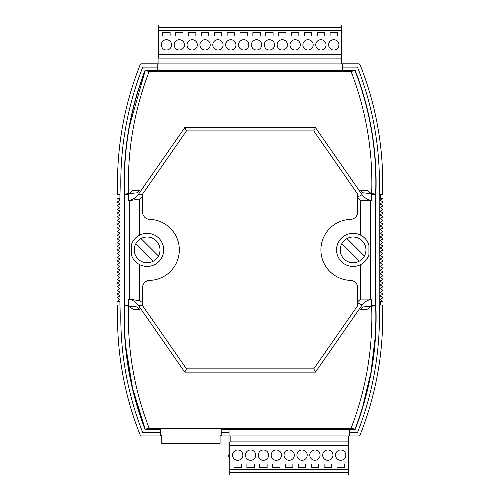 <?xml version="1.0" encoding="UTF-8"?>
<svg xmlns="http://www.w3.org/2000/svg" width="500" height="500" viewBox="0 0 500 500"><rect width="100%" height="100%" fill="white"/><g stroke="black" fill="none" stroke-linecap="round" stroke-linejoin="round"><path stroke-width="0.75" d="M117.525 317.038A318.637 318.637 0 0 0 140.262 435.25A318.637 318.637 0 0 1 117.75 305.05L119.925 305.05L119.925 301.369L117.75 301.369L119.919 299.531L117.75 298.075L117.75 297.312L119.919 295.856L117.75 294.4L117.75 293.631L119.919 292.175L117.75 290.725L117.75 289.956L119.919 288.5L117.75 287.044L117.75 286.275L119.919 284.825L117.75 283.369L117.75 282.6L119.919 281.144L117.75 279.688L117.75 278.919L119.919 277.469L117.75 276.012L117.75 275.244L119.919 273.788L117.75 272.331L117.75 271.569L119.919 270.113L117.75 268.656L117.75 267.887L119.919 266.431L117.75 264.981L117.75 264.212L119.919 262.756L117.75 261.3L117.75 260.531L119.919 259.081L117.75 257.625L117.75 256.856L119.919 255.4L117.75 253.944L117.75 253.175L119.919 251.725L117.75 250.269L117.75 249.5L119.738 248.363L119.738 247.725L119.738 248.363L119.919 248.044M119.919 262.756L119.738 262.438L119.738 263.075M119.919 270.113L119.738 269.794L119.738 270.431M119.919 284.825L119.738 284.5L119.738 285.144M119.919 292.175L119.738 291.856L119.738 292.494M119.919 295.856L119.738 295.538L119.738 296.175M119.919 299.531L119.738 299.212L119.738 299.85M119.919 288.5L119.738 288.181L119.738 288.819M119.919 281.144L119.738 280.825L119.738 281.462M119.919 277.469L119.738 277.15L119.738 277.787M119.919 266.431L119.738 266.112L119.738 266.75M119.919 273.788L119.738 273.469L119.738 274.106M119.919 225.981L119.738 225.662L119.738 226.3L117.75 227.431L117.75 228.2L119.738 229.338M119.919 237.013L119.738 236.694L119.738 237.331L117.75 238.469L117.75 239.237L119.738 240.369M119.919 244.369L119.738 244.05L119.738 244.688L117.75 245.825L117.75 246.588L119.738 247.725M119.919 233.337L119.738 233.012L119.738 233.656L117.75 234.788L117.75 235.556L119.738 236.694M119.919 222.3L119.738 221.981L119.738 222.619L117.75 223.756L117.75 224.525L119.738 225.662M119.919 214.944L119.738 214.625L119.738 215.263L117.75 216.4L117.75 217.169L119.738 218.306M119.919 200.238L119.738 199.919L119.738 200.556L117.75 201.688L117.75 202.456L119.738 203.594M119.919 207.594L119.738 207.269L119.738 207.913L117.75 209.044L117.75 209.812L119.738 210.95M139.425 235.244L140.119 234.9M135.762 237.862L136.194 237.469L135.762 237.862M360.106 264.869L360.8 264.525M364.031 262.3L364.462 261.906L364.031 262.3M368.925 254.688C367.488 259.156 364.688 262.481 360.531 264.669A16.55 16.55 0 0 0 368.925 254.688L368.925 245.081C367.488 240.613 364.688 237.288 360.531 235.1L360.531 200.681L370.769 200.681L370.769 299.088L371.656 299.312C367.713 299.931 364.531 301.837 362.106 305.038L315.469 372.137L184.756 372.137L138.238 305.2C135.806 301.956 132.581 299.919 128.569 299.088L128.569 305.256C127.062 347.725 133.931 388.762 149.175 428.35L351.05 428.35C366.294 388.762 373.162 347.725 371.656 305.256L375.65 305.181L375.65 194.462C377.169 151.75 370.3 110.481 355.037 70.656L351.05 71.413L149.175 71.413L145.188 70.656C131.369 106.65 124.419 144.012 124.35 182.731L124.35 183.125M124.556 194.069L124.362 194.469A312.013 312.013 0 0 1 145.044 70.444L157.8 70.444M125.681 345.856L132.569 388.169L145.188 429.113L149.175 428.35M349.319 432.663L357.463 432.663A315.356 315.356 0 0 0 379.2 305.175L379.2 194.594A315.356 315.356 0 0 0 357.463 67.106L342.425 67.106M117.525 182.731A318.637 318.637 0 0 1 140.262 64.519A318.637 318.637 0 0 0 117.75 194.719L119.925 194.719L119.925 198.394L119.925 194.719L117.75 194.719M380.3 301.369L380.3 305.05L382.475 305.05L380.3 305.05L380.3 301.369L382.475 301.369L380.487 299.85M380.306 295.856L380.487 296.175L380.487 295.538L382.475 294.4L382.475 293.631L380.487 292.494M380.306 288.5L380.487 288.819L380.487 288.181L382.475 287.044L382.475 286.275L380.487 285.144M380.306 281.144L380.487 281.462L380.487 280.825L382.475 279.688L382.475 278.919L380.487 277.787M380.306 273.788L380.487 274.106L380.487 273.469L382.475 272.331L382.475 271.569L380.487 270.431M380.306 266.431L380.487 266.75L380.487 266.112L382.475 264.981L382.475 264.212L380.487 263.075M380.306 259.081L380.487 259.4L380.487 258.756L382.475 257.625L382.475 256.856L380.487 255.719M380.306 251.725L380.487 252.044L380.487 251.406L382.475 250.269L382.475 249.5L380.306 248.044L380.487 248.363L380.487 247.725L382.475 246.588L382.475 245.825L380.306 244.369L380.487 244.688L380.487 244.05L382.475 242.913L382.475 242.144L380.306 240.688L380.487 241.006L380.487 240.369L382.475 239.237L382.475 238.469L380.306 237.013L380.487 237.331L380.487 236.694L382.475 235.556L382.475 234.788L380.306 233.337L380.487 233.656L380.487 233.012L382.475 231.881L382.475 231.112L380.306 229.656L380.487 229.975L380.487 229.338L382.475 228.2L382.475 227.431L380.306 225.981L380.487 226.3L380.487 225.662L382.475 224.525L382.475 223.756L380.306 222.3L380.487 222.619L380.487 221.981L382.475 220.844L382.475 220.081L380.306 218.625L380.487 218.944L380.487 218.306L382.475 217.169L382.475 216.4L380.306 214.944L380.487 215.263L380.487 214.625L382.475 213.494L382.475 212.725L380.306 211.269L380.487 211.588L380.487 210.95L382.475 209.812L382.475 209.044L380.306 207.594L380.487 207.913L380.487 207.269L382.475 206.137L382.475 205.369L380.306 203.912L380.487 204.231L380.487 203.594L382.475 202.456L382.475 201.688L380.306 200.238L380.487 200.556L380.487 199.919L382.475 198.394L380.3 198.394L380.3 194.719L380.3 198.394M382.475 194.719L380.3 194.719L382.475 194.719A318.637 318.637 0 0 0 359.963 64.519L359.556 64.013M160.688 435.944L141.287 435.944L160.688 435.944L160.688 435.031L221.188 435.031L221.188 435.944L358.938 435.944L359.963 435.25A318.637 318.637 0 0 0 382.475 305.05M121.025 305.175A315.356 315.356 0 0 0 142.762 432.663A315.356 315.356 0 0 1 121.025 305.175L121.025 194.594A315.356 315.356 0 0 1 142.762 67.106L157.8 67.106M140.262 64.519L141.287 63.825L157.8 63.825L140.669 64.013M119.738 207.269L117.75 206.137L117.75 205.369L119.919 203.912M119.738 214.625L117.75 213.494L117.75 212.725L119.919 211.269M119.738 221.981L117.75 220.844L117.75 220.081L119.919 218.625M119.738 233.012L117.75 231.881L117.75 231.112L119.919 229.656M119.738 244.05L117.75 242.913L117.75 242.144L119.919 240.688M221.188 435.181L220.081 435.181M161.788 435.181L160.688 435.181M364.462 237.862L364.031 237.469L364.462 237.862M360.8 235.244L360.106 234.9M140.119 264.869L139.425 264.525M136.194 262.3L135.762 261.906L136.194 262.3M124.35 316.75L124.562 305.594M361.587 410.337L362.425 407.625M362.562 407.175L370.925 372.419L375.25 336.894M145.125 70.825L129.644 125.5M342.425 63.906L157.8 63.906L157.8 70.531L342.425 70.531L342.425 63.825L358.938 63.825L359.963 64.519M380.306 255.4L382.475 253.944L382.475 253.175L380.487 252.044M380.306 262.756L382.475 261.3L382.475 260.531L380.487 259.4M380.306 270.113L382.475 268.656L382.475 267.887L380.487 266.75M380.306 277.469L382.475 276.012L382.475 275.244L380.487 274.106M380.306 284.825L382.475 283.369L382.475 282.6L380.487 281.462M380.306 292.175L382.475 290.725L382.475 289.956L380.487 288.819M380.306 299.531L382.475 298.075L382.475 297.312L380.487 296.175M357.463 432.663A315.356 315.356 0 0 0 379.2 305.175M357.463 67.106A315.356 315.356 0 0 1 379.425 182.731M342.425 70.412L355.2 70.412A312.05 312.05 0 0 1 375.894 194.469L375.894 305.3A312.05 312.05 0 0 1 355.2 429.356L349.319 429.356M342.425 70.444L355.181 70.444A312.013 312.013 0 0 1 375.863 194.469L375.863 305.3A312.013 312.013 0 0 1 355.181 429.325L349.319 429.325M157.8 70.412L145.025 70.412A312.05 312.05 0 0 0 124.331 194.469L124.331 305.3A312.05 312.05 0 0 0 145.025 429.356L160.688 429.356M128.569 305.256L124.575 305.181L124.362 194.469M124.369 194.594L124.362 305.3A312.013 312.013 0 0 0 145.044 429.325L160.688 429.325M160.688 432.663L142.762 432.663M140.262 435.25L141.287 435.944M119.925 301.369L119.925 305.05L117.75 305.05M119.738 259.4L119.919 259.081M119.738 255.719L119.919 255.4M119.738 252.044L119.919 251.725M119.738 199.919L117.75 198.394L119.925 198.394M351.05 71.413C366.294 111.006 373.162 152.044 371.656 194.513L375.856 194.594M351.05 428.35L355.037 429.113C370.3 389.288 377.169 348.019 375.65 305.306L375.856 305.175M371.656 305.256L371.656 299.312M362.106 305.038L357.575 302.706M315.469 372.137L313.756 368.856L357.688 305.65L357.688 287.75L357.688 301.806L360.531 299.088L370.769 299.088M368.925 245.081A16.55 16.55 0 0 0 336.538 249.881A16.55 16.55 0 0 0 360.531 264.669L360.531 299.088M142.544 305.3L138.238 305.2M129.456 299.088L139.7 300.794L139.7 264.669A16.55 16.55 0 0 0 163.688 249.881A16.55 16.55 0 0 0 139.7 235.1L139.7 198.975L129.456 200.681L129.456 299.088L128.569 299.088M139.7 300.794L142.544 302.638L142.544 287.75L142.544 305.65L186.475 368.856L313.756 368.856M184.756 372.137L186.475 368.856M139.7 198.975L142.544 197.131L142.544 212.019A7.356 7.356 0 0 0 149.681 219.375A30.525 30.525 0 0 1 179.319 249.881A30.525 30.525 0 0 1 149.681 280.394A7.356 7.356 0 0 0 142.544 287.75M360.531 200.681L357.688 197.963L357.688 212.019L357.688 194.119L313.756 130.912L315.469 127.631L184.756 127.631L138.238 194.569C135.806 197.806 132.581 199.85 128.569 200.681L128.569 194.513L124.575 194.587L124.35 182.731M131.3 254.688A16.55 16.55 0 0 0 139.7 264.669C135.538 262.481 132.744 259.156 131.3 254.688L131.3 245.081A16.55 16.55 0 0 1 139.7 235.1C135.538 237.288 132.744 240.613 131.3 245.081M145.044 429.325L145.188 429.113C131.369 393.113 124.419 355.756 124.35 317.038M137.156 306.956L139.675 309.256L132.994 309.256L129.081 306.3L125.075 305.706L137.156 306.956M360.55 309.256L363.069 306.956L375.15 305.706L371.144 306.3L367.231 309.256L360.55 309.256M360.55 190.512L363.069 192.812L375.15 194.062L371.144 193.469L367.231 190.512L360.55 190.512M137.156 192.812L139.675 190.512L132.994 190.512L129.081 193.469L125.075 194.062L137.156 192.812M229.056 432.663L221.188 432.663M229.056 429.356L221.188 429.356M221.188 429.325L229.056 429.325M349.319 435.856L349.319 429.237L229.056 429.237L229.056 435.856M221.188 435.031L221.188 428.413L160.688 428.413L160.688 435.031M142.544 194.469L138.238 194.569M313.756 130.912L186.475 130.912L184.756 127.631M357.688 194.469L357.688 197.062M371.656 194.513L371.656 200.456C367.713 199.838 364.531 197.931 362.106 194.731L315.469 127.631M362.106 194.731L357.688 196.894M128.569 194.513C127.062 152.044 133.931 111.006 149.175 71.413M129.456 200.681L128.569 200.681M370.769 200.681L371.656 200.456M228.044 435.944L228.044 453.775A7.356 7.356 0 0 0 229.794 458.537M141.019 238.562A12.875 12.875 0 0 0 138.038 258.988A12.875 12.875 0 0 0 158.463 256.006A12.875 12.875 0 0 0 141.019 238.562L158.463 256.006M135.812 243.762L153.262 261.206M346.969 238.562A12.875 12.875 0 0 0 343.988 258.988A12.875 12.875 0 0 0 364.412 256.006A12.875 12.875 0 0 0 346.969 238.562L364.412 256.006M341.763 243.762L359.212 261.206M357.688 287.75A7.356 7.356 0 0 0 350.544 280.394A30.525 30.525 0 0 1 320.906 249.881A30.525 30.525 0 0 1 350.544 219.375A7.356 7.356 0 0 0 357.688 212.019M186.475 130.912L142.544 194.119L142.544 212.019M161.788 435.031L161.788 443.438L220.081 443.438L220.081 435.031M230.162 435.856L230.162 441.9L348.219 441.9L348.219 435.856M237.7 460.288A5.15 5.15 0 0 0 242.85 455.138A5.15 5.15 0 0 0 237.7 449.994A5.15 5.15 0 0 0 232.55 455.138A5.15 5.15 0 0 0 237.7 460.288M250.575 460.288A5.15 5.15 0 0 0 255.725 455.138A5.15 5.15 0 0 0 250.575 449.994A5.15 5.15 0 0 0 245.425 455.138A5.15 5.15 0 0 0 250.575 460.288M263.444 460.288A5.15 5.15 0 0 0 268.594 455.138A5.15 5.15 0 0 0 263.444 449.994A5.15 5.15 0 0 0 258.294 455.138A5.15 5.15 0 0 0 263.444 460.288M276.319 460.288A5.15 5.15 0 0 0 281.469 455.138A5.15 5.15 0 0 0 276.319 449.994A5.15 5.15 0 0 0 271.169 455.138A5.15 5.15 0 0 0 276.319 460.288M289.188 460.288A5.15 5.15 0 0 0 294.337 455.138A5.15 5.15 0 0 0 289.188 449.994A5.15 5.15 0 0 0 284.037 455.138A5.15 5.15 0 0 0 289.188 460.288M302.062 460.288A5.15 5.15 0 0 0 307.213 455.138A5.15 5.15 0 0 0 302.062 449.994A5.15 5.15 0 0 0 296.913 455.138A5.15 5.15 0 0 0 302.062 460.288M314.931 460.288A5.15 5.15 0 0 0 320.081 455.138A5.15 5.15 0 0 0 314.931 449.994A5.15 5.15 0 0 0 309.781 455.138A5.15 5.15 0 0 0 314.931 460.288M327.806 460.288A5.15 5.15 0 0 0 332.956 455.138A5.15 5.15 0 0 0 327.806 449.994A5.15 5.15 0 0 0 322.656 455.138A5.15 5.15 0 0 0 327.806 460.288M340.675 460.288A5.15 5.15 0 0 0 345.825 455.138A5.15 5.15 0 0 0 340.675 449.994A5.15 5.15 0 0 0 335.525 455.138A5.15 5.15 0 0 0 340.675 460.288M230.162 441.9L229.794 441.9L229.794 445.581L348.581 445.581L348.581 441.9L348.219 441.9M229.794 445.581L229.794 475L348.581 475L348.581 472.425L229.794 472.425M348.581 445.581L348.581 469.481L229.794 469.481M344.356 467.644L344.356 463.969L337 463.969L337 467.644L344.356 467.644M331.481 467.644L331.481 463.969L324.125 463.969L324.125 467.644L331.481 467.644M318.612 467.644L318.612 463.969L311.256 463.969L311.256 467.644L318.612 467.644M305.738 467.644L305.738 463.969L298.381 463.969L298.381 467.644L305.738 467.644M292.869 467.644L292.869 463.969L285.512 463.969L285.512 467.644L292.869 467.644M279.994 467.644L279.994 463.969L272.638 463.969L272.638 467.644L279.994 467.644M267.125 467.644L267.125 463.969L259.769 463.969L259.769 467.644L267.125 467.644M254.25 467.644L254.25 463.969L246.894 463.969L246.894 467.644L254.25 467.644M241.381 467.644L241.381 463.969L234.025 463.969L234.025 467.644L241.381 467.644M348.581 469.481L348.581 472.425M341.319 63.906L341.319 58.1L158.906 58.1L158.906 63.906M333.781 39.712A5.15 5.15 0 0 0 328.631 44.862A5.15 5.15 0 0 0 333.781 50.006A5.15 5.15 0 0 0 338.931 44.862A5.15 5.15 0 0 0 333.781 39.712M320.906 39.712A5.15 5.15 0 0 0 315.763 44.862A5.15 5.15 0 0 0 320.906 50.006A5.15 5.15 0 0 0 326.056 44.862A5.15 5.15 0 0 0 320.906 39.712M308.038 39.712A5.15 5.15 0 0 0 302.887 44.862A5.15 5.15 0 0 0 308.038 50.006A5.15 5.15 0 0 0 313.188 44.862A5.15 5.15 0 0 0 308.038 39.712M295.163 39.712A5.15 5.15 0 0 0 290.019 44.862A5.15 5.15 0 0 0 295.163 50.006A5.15 5.15 0 0 0 300.312 44.862A5.15 5.15 0 0 0 295.163 39.712M282.294 39.712A5.15 5.15 0 0 0 277.144 44.862A5.15 5.15 0 0 0 282.294 50.006A5.15 5.15 0 0 0 287.444 44.862A5.15 5.15 0 0 0 282.294 39.712M269.419 39.712A5.15 5.15 0 0 0 264.275 44.862A5.15 5.15 0 0 0 269.419 50.006A5.15 5.15 0 0 0 274.569 44.862A5.15 5.15 0 0 0 269.419 39.712M256.55 39.712A5.15 5.15 0 0 0 251.4 44.862A5.15 5.15 0 0 0 256.55 50.006A5.15 5.15 0 0 0 261.7 44.862A5.15 5.15 0 0 0 256.55 39.712M243.675 39.712A5.15 5.15 0 0 0 238.525 44.862A5.15 5.15 0 0 0 243.675 50.006A5.15 5.15 0 0 0 248.825 44.862A5.15 5.15 0 0 0 243.675 39.712M230.806 39.712A5.15 5.15 0 0 0 225.656 44.862A5.15 5.15 0 0 0 230.806 50.006A5.15 5.15 0 0 0 235.956 44.862A5.15 5.15 0 0 0 230.806 39.712M217.931 39.712A5.15 5.15 0 0 0 212.781 44.862A5.15 5.15 0 0 0 217.931 50.006A5.15 5.15 0 0 0 223.081 44.862A5.15 5.15 0 0 0 217.931 39.712M205.062 39.712A5.15 5.15 0 0 0 199.913 44.862A5.15 5.15 0 0 0 205.062 50.006A5.15 5.15 0 0 0 210.212 44.862A5.15 5.15 0 0 0 205.062 39.712M192.188 39.712A5.15 5.15 0 0 0 187.037 44.862A5.15 5.15 0 0 0 192.188 50.006A5.15 5.15 0 0 0 197.338 44.862A5.15 5.15 0 0 0 192.188 39.712M179.319 39.712A5.15 5.15 0 0 0 174.169 44.862A5.15 5.15 0 0 0 179.319 50.006A5.15 5.15 0 0 0 184.469 44.862A5.15 5.15 0 0 0 179.319 39.712M166.444 39.712A5.15 5.15 0 0 0 161.294 44.862A5.15 5.15 0 0 0 166.444 50.006A5.15 5.15 0 0 0 171.594 44.862A5.15 5.15 0 0 0 166.444 39.712M341.319 58.1L341.688 58.1L341.688 54.419L158.537 54.419L158.537 58.1L158.906 58.1M341.688 54.419L341.688 25L158.537 25L158.537 27.575L341.688 27.575M158.537 54.419L158.537 30.519L341.688 30.519M162.769 32.356L162.769 36.031L170.125 36.031L170.125 32.356L162.769 32.356M175.637 32.356L175.637 36.031L182.994 36.031L182.994 32.356L175.637 32.356M188.512 32.356L188.512 36.031L195.869 36.031L195.869 32.356L188.512 32.356M201.381 32.356L201.381 36.031L208.738 36.031L208.738 32.356L201.381 32.356M214.256 32.356L214.256 36.031L221.612 36.031L221.612 32.356L214.256 32.356M227.125 32.356L227.125 36.031L234.481 36.031L234.481 32.356L227.125 32.356M240 32.356L240 36.031L247.356 36.031L247.356 32.356L240 32.356M252.869 32.356L252.869 36.031L260.225 36.031L260.225 32.356L252.869 32.356M265.744 32.356L265.744 36.031L273.1 36.031L273.1 32.356L265.744 32.356M278.612 32.356L278.612 36.031L285.969 36.031L285.969 32.356L278.612 32.356M291.488 32.356L291.488 36.031L298.844 36.031L298.844 32.356L291.488 32.356M304.356 32.356L304.356 36.031L311.712 36.031L311.712 32.356L304.356 32.356M317.231 32.356L317.231 36.031L324.588 36.031L324.588 32.356L317.231 32.356M330.1 32.356L330.1 36.031L337.456 36.031L337.456 32.356L330.1 32.356M158.537 30.519L158.537 27.575"/></g></svg>
